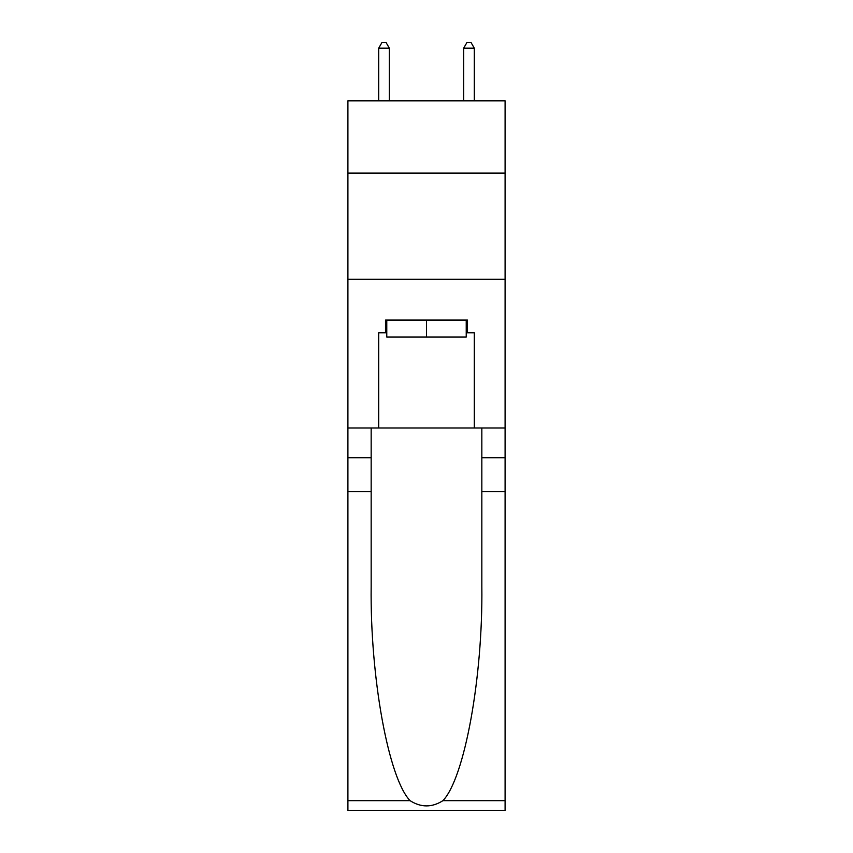 <?xml version="1.0" encoding="UTF-8"?>
<svg xmlns="http://www.w3.org/2000/svg" width="853" height="853" viewBox="0 0 853 853"><rect width="100%" height="100%" fill="white"/><g stroke="black" fill="none" stroke-linecap="round" stroke-linejoin="round"><path stroke-width="1.28" d="M505.093 173.074L505.093 100.857L347.907 100.857L347.907 173.074L505.093 173.074L505.093 427.982L474.3 427.982L474.3 332.819L467.497 332.819L467.497 320.078L385.503 320.078L385.503 332.819L386.772 332.819M347.907 491.712L371.162 491.712L371.162 586.448C370.031 676.983 388.403 778.139 410.069 800.658C421.009 807.642 431.97 807.642 442.931 800.658L505.093 800.658L505.093 810.35L347.907 810.35L347.907 173.074M466.228 320.078L466.228 337.074L386.772 337.074L386.772 320.078M426.5 320.078L426.5 337.074M442.931 800.658C464.597 778.139 482.969 676.983 481.838 586.448L481.838 427.982M481.838 491.712L505.093 491.712L505.093 427.982M371.162 427.982L371.162 491.712M505.093 800.658L505.093 491.712M347.907 427.982L378.7 427.982L378.7 332.819L385.503 332.819M347.907 279.294L505.093 279.294M378.7 427.982L474.3 427.982M466.228 332.819L467.497 332.819M389.331 100.857L389.331 48.173L378.7 48.173L378.7 100.857M378.7 48.173L381.888 42.65L386.142 42.65L389.331 48.173M474.3 100.857L474.3 48.173L463.669 48.173L463.669 100.857M463.669 48.173L466.858 42.65L471.112 42.65L474.3 48.173M481.838 457.73L505.093 457.73M371.162 457.73L347.907 457.73M347.907 800.658L410.069 800.658"/></g></svg>
